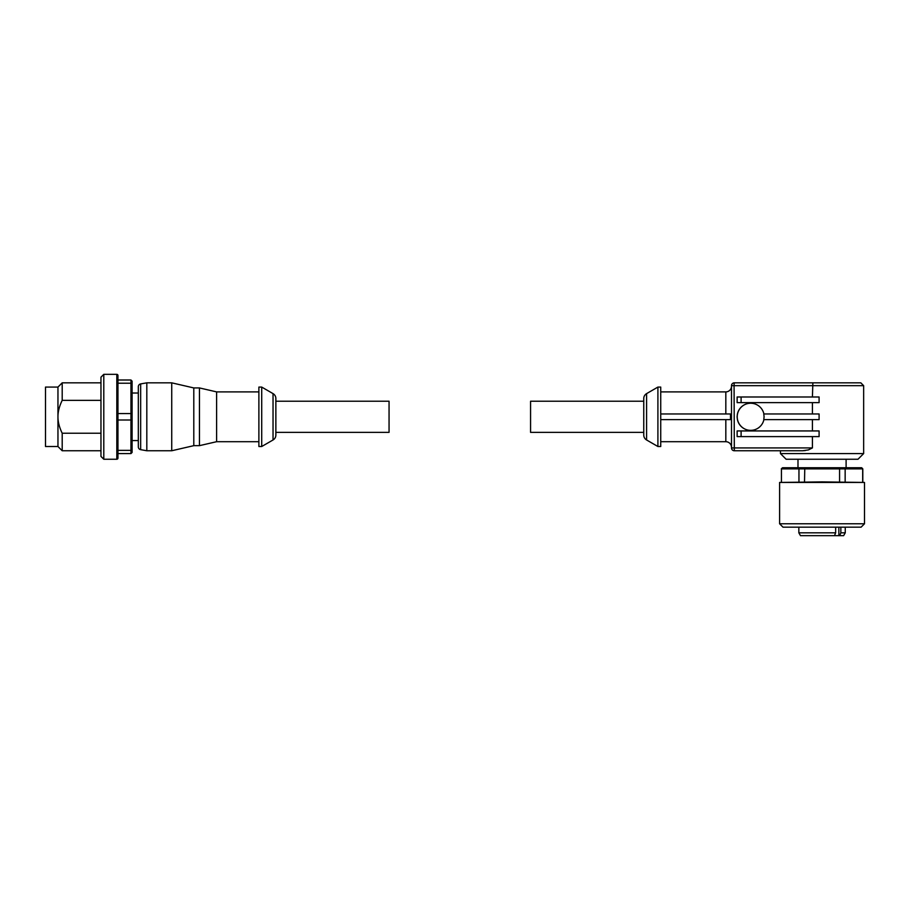 <?xml version="1.0" encoding="UTF-8"?>
<svg xmlns="http://www.w3.org/2000/svg" width="910" height="910" viewBox="0 0 910 910"><rect width="100%" height="100%" fill="white"/><g stroke="black" fill="none" stroke-linecap="round" stroke-linejoin="round"><path stroke-width="1.36" d="M130.96 380.005L117.947 380.005L117.947 375.477L117.947 458.117L117.947 383.224L130.96 383.224L130.96 380.005L132.098 381.142L132.098 384.009L130.96 383.224L130.96 413.584L132.098 413.925L132.098 419.669L130.96 420.01L130.96 413.584L117.947 413.584M117.947 458.117A1.137 1.137 0 0 1 116.821 459.243L116.821 374.34L103.797 374.34L103.797 459.243L100.965 456.411L100.965 377.172L103.797 374.34M117.947 375.477A1.137 1.137 0 0 0 116.821 374.34M100.965 433.24L62.198 433.24C59.343 427.382 57.922 421.899 57.956 416.791L57.956 387.08L45.5 387.08L45.5 446.514L57.956 446.514L57.956 416.791C57.922 411.684 59.343 406.213 62.198 400.354L62.198 382.837L57.956 387.08M275.866 401.23L389.059 401.23L389.059 432.364L275.866 432.364L275.866 401.23M140.663 449.665L140.663 383.918A2.832 2.832 0 0 0 138.32 386.704L138.32 446.878A2.832 2.832 0 0 0 140.663 449.665L146.817 450.757L171.728 450.757L171.728 382.837L193.796 387.933L193.796 445.661L199.449 445.661L199.449 387.933L216.614 391.891L216.614 441.703L258.884 441.703M140.663 383.918L146.817 382.837L146.817 450.757M261.716 387.08L258.884 387.08L258.884 446.514L261.716 446.514L261.716 387.08L273.034 393.62A5.665 5.665 0 0 1 275.866 398.523L275.866 435.071A5.665 5.665 0 0 1 273.034 439.974L261.716 446.514M100.965 450.757L62.198 450.757L62.198 433.24M62.198 400.354L100.965 400.354M132.098 449.585L132.098 452.452L130.96 453.589L130.96 450.37L132.098 449.585L132.098 419.669M117.947 450.37L130.96 450.37L130.96 420.01L117.947 420.01M130.96 453.589L117.947 453.589M132.098 413.925L132.098 384.009M643.757 401.23L530.564 401.23L530.564 432.364L643.757 432.364M731.492 386.227A5.665 5.665 0 0 1 725.827 391.891L725.827 413.97L730.468 413.97L730.468 419.624L660.74 419.624M725.827 419.624L725.827 441.703A5.665 5.665 0 0 1 731.492 447.356M725.827 391.891L660.74 391.891M780.45 453.589L780.45 450.757L734.324 450.757L734.074 385.669L863.647 385.669L863.647 453.589L857.993 459.243L786.115 459.243L780.45 453.589L863.647 453.589M805.361 450.541L802.586 450.757L808.353 449.927L812.414 447.925L812.414 436.607M812.414 396.988L812.869 382.837L860.826 382.837L734.324 382.837A2.832 2.832 0 0 0 731.492 385.669L731.492 447.925A2.832 2.832 0 0 0 734.324 450.757L802.586 450.757M734.142 383.667L734.074 385.669L731.492 385.669A2.832 2.832 0 0 1 734.324 382.837L734.142 383.667M764.082 416.791L763.786 419.624L819.091 419.624L819.091 413.97L763.786 413.97L764.082 416.791M763.899 419.624A13.582 13.536 90 0 1 737.43 419.624L737.134 417.246A13.582 13.536 90 0 1 737.134 416.348L737.407 413.97L737.134 416.348M750.716 430.385A13.582 13.536 90 0 1 737.225 416.791A13.582 13.536 90 0 1 750.716 403.21M660.74 446.514L657.907 446.514L657.907 387.08L660.74 387.08L660.74 446.514M646.589 439.974L646.589 393.62A5.665 5.665 0 0 0 643.757 398.523L643.757 435.071A5.665 5.665 0 0 0 646.589 439.974L657.907 446.514M646.589 393.62L657.907 387.08M812.414 413.97L812.414 402.641M812.414 430.942L812.414 419.624M845.254 527.163L845.254 532.828L843.627 535.66L800.481 535.66L798.843 532.828L798.843 527.163M845.254 532.828L840.851 532.828L839.68 535.66M861.668 467.74L862.805 468.866L861.668 467.74M822.048 481.89L864.5 482.448L864.5 523.773L779.597 523.773L779.597 482.448L822.048 481.89M781.428 468.866L781.428 481.89L781.428 468.866L798.957 468.866L799.799 467.74L782.532 467.74L781.428 468.866M846.107 459.243L846.107 467.74M797.99 459.243L797.99 467.74M864.5 523.773L861.099 527.163L782.998 527.163L779.597 523.773M862.68 481.89L862.68 468.866L839.577 468.866L839.316 467.74L844.298 467.74L845.151 468.866L845.151 481.89M839.577 481.89L839.577 468.866L798.957 468.866L798.957 481.89M839.316 467.74L804.781 467.74L804.52 481.89M861.565 467.74L844.298 467.74M781.303 468.866L782.532 467.74M799.799 467.74L804.781 467.74M834.481 535.66L835.653 532.828L798.843 532.828M835.653 532.828L835.653 527.163M840.851 527.163L840.851 532.828M741.104 436.607L819.091 436.607L819.091 430.942L737.134 430.942L737.134 436.607L741.104 436.607L741.104 430.942M741.104 402.641L819.091 402.641L819.091 396.988L737.134 396.988L737.134 402.641L741.104 402.641L741.104 396.988M737.407 419.624L737.134 417.246M737.407 413.97L737.43 413.97A13.582 13.536 90 0 1 763.899 413.97M730.468 413.97L660.74 413.97M273.034 393.62L273.034 439.974M812.414 447.925L731.492 447.925A2.832 2.832 0 0 0 734.324 450.757M864.5 482.448L779.597 482.448M838.861 535.66L838.861 527.163M138.32 393.018L132.098 393.018M216.614 391.891L258.884 391.891M216.614 441.703L199.449 445.661M193.796 387.933L199.449 387.933M193.796 445.661L171.728 450.757M146.817 382.837L171.728 382.837M57.956 446.514L62.198 450.757M100.965 382.837L62.198 382.837M116.821 459.243L103.797 459.243M138.32 440.565L132.098 440.565M862.805 468.866L862.805 481.89M725.827 441.703L660.74 441.703M863.647 385.669L860.826 382.837"/></g></svg>
